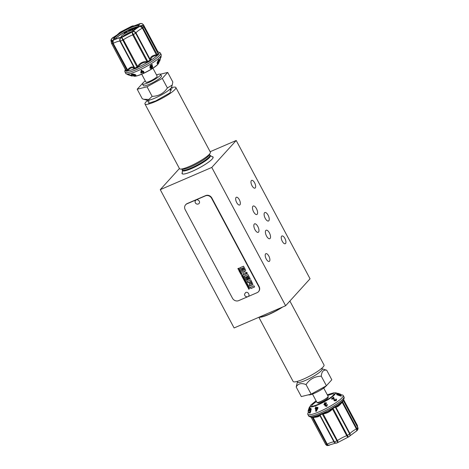 <?xml version="1.0" encoding="UTF-8"?>
<svg xmlns="http://www.w3.org/2000/svg" width="469" height="469" viewBox="0 0 469 469"><rect width="100%" height="100%" fill="white"/><g stroke="black" fill="none" stroke-linecap="round" stroke-linejoin="round"><path stroke-width="0.7" d="M129.983 29.576L129.198 30.233L129.983 29.576M132.076 29.125L133.612 28.246M133.489 28.011L134.24 27.759L132.498 28.996M124.695 32.467L126.167 31.523L123.775 32.689L125 31.757L126.876 31.118L127.128 31.575L125.809 32.654L125.586 32.238L124.033 32.871L124.695 32.467M126.876 31.118L125.586 32.238M131.549 28.556L128.617 30.678L128.178 30.086L131.549 28.556L131.748 28.926M133.448 28.943L137.095 26.973L134.492 28.896L135.037 28.158L133.448 28.943L133.671 29.359L133.102 28.961M135.987 28.791L134.503 29.559L135.869 28.691L134.462 28.961L137.675 27.302M137.341 27.63L136.514 28.363M131.994 31.558A6.765 1.173 -28.1 0 0 122.884 36.424M119.589 37.778A9.392 1.624 151.9 0 1 118.716 37.584A11.139 1.929 151.9 0 0 118.739 37.895L118.821 38.048M133.061 28.076L135.16 27.29L132.897 29.037L131.449 29.488L133.061 28.076M131.256 29.471L131.672 29.905L131.256 29.471M124.033 32.871L124.256 33.281L124.719 33.17L124.496 32.76M125.334 32.244L125.112 31.828M124.127 33.041L123.775 32.689M125.809 32.654L124.719 33.17M131.285 29.365L129.555 30.766L129.338 30.35M129.555 30.766L128.84 31.095L128.617 30.678M128.84 31.095L128.178 30.086M134.234 29.078L133.671 29.359M136.373 27.97L137.317 27.39L137.095 26.973M135.975 28.181L135.77 27.794M134.58 29.313L134.14 28.908M121.793 36.899A6.765 1.173 151.9 0 1 121.237 36.74A6.765 1.173 151.9 0 1 126.653 32.519A6.765 1.173 151.9 0 1 133.173 30.368A6.765 1.173 151.9 0 1 132.997 30.919M134.867 28.099L135.383 27.7L135.16 27.29A13.531 2.339 -28.1 0 1 138.156 26.692A13.531 2.339 -28.1 0 1 138.203 26.698A13.847 2.398 -28.1 0 0 135.213 27.39M133.29 29.318L132.897 29.037M133.12 29.453L131.672 29.905M115.45 38.874A13.771 2.38 151.9 0 1 123.793 32.724A13.847 2.398 -28.1 0 0 115.403 38.88M126.777 31.083A13.771 2.38 151.9 0 1 128.301 30.309A13.847 2.398 -28.1 0 0 126.753 31.083M131.66 28.761A13.771 2.38 151.9 0 1 132.446 28.433M135.224 27.407A13.771 2.38 151.9 0 1 138.167 26.745M132.522 28.386A13.847 2.398 -28.1 0 0 131.654 28.75M133.302 27.958A13.531 2.339 -28.1 0 0 131.596 28.644M130.581 29.084A13.531 2.339 -28.1 0 0 128.969 29.834M128.236 30.192A13.531 2.339 -28.1 0 0 126.354 31.147M123.904 32.502A13.531 2.339 -28.1 0 0 115.415 38.839A13.531 2.339 -28.1 0 0 115.386 38.88M138.525 26.205A13.531 2.339 -28.1 0 0 138.478 25.936A13.531 2.339 -28.1 0 0 128.125 28.873A13.531 2.339 -28.1 0 0 115.31 37.151A13.531 2.339 -28.1 0 0 114.606 38.681A13.531 2.339 -28.1 0 0 114.799 38.868M114.899 36.987A13.847 2.398 151.9 0 1 129.081 28.011A13.847 2.398 151.9 0 1 138.619 25.983A13.847 2.398 151.9 0 1 127.521 34.143A13.847 2.398 151.9 0 1 114.565 38.827A13.847 2.398 151.9 0 1 114.899 36.987M127.269 70.233A0.797 0.451 -131.2 0 1 127.556 70.948L127.105 71.165A0.797 0.721 -96.4 0 0 127.058 70.456L112.671 43.517L113.187 43.33A9.233 1.595 151.9 0 1 120.011 41.231C119.484 39.818 119.742 38.716 120.791 37.93C119.97 38.698 119.841 39.765 120.404 41.137L134.791 68.075A0.797 0.393 -112.4 0 1 134.966 68.744L134.028 68.685C132.451 67.026 130.417 67.653 127.92 70.567L113.187 43.33L113.111 40.293C112.232 41.084 112.085 42.157 112.671 43.517A19.1 3.306 151.9 0 1 111.622 43.553L126.003 70.491A19.1 3.306 -28.1 0 0 127.058 70.456L127.404 69.957C130.247 66.874 132.522 66.176 134.228 67.853L134.791 68.075A19.1 3.306 -28.1 0 0 137.165 67.049L137.616 66.393C139.903 62.993 143.01 61.375 146.938 61.533L147.729 61.539A19.1 3.306 -28.1 0 0 150.039 60.126L150.227 59.51C150.18 56.972 152.302 55.383 156.587 54.744L157.244 54.715A19.1 3.306 -28.1 0 0 158.135 53.736L157.854 53.343M137.493 66.704L138.103 67.231L137.382 67.7L122.784 40.111L123.4 39.771A9.233 1.595 151.9 0 1 132.721 34.911L146.938 61.533A0.797 0.387 -83.8 0 1 146.774 62.436C143.186 62.148 140.401 63.596 138.431 66.786A0.797 0.322 -149.5 0 1 137.616 66.393L123.4 39.771L121.635 37.567L120.791 37.93C119.525 37.749 116.963 38.54 113.111 40.293L112.736 40.305C111.47 41.102 111.094 42.187 111.622 43.553L111.581 43.535C111.089 42.656 111.276 41.712 112.15 40.697L112.736 40.305C114.512 38.61 114.389 37.907 112.372 38.182C111.165 38.98 110.831 40.082 111.364 41.489A9.233 1.595 151.9 0 1 111.575 41.448M111.511 41.682L112.748 40.305M111.47 41.688L111.552 38.839L112.689 37.837C116.459 35.621 118.845 33.832 119.841 32.472L117.045 34.952L112.402 37.966M119.431 32.695L120.674 31.951M120.779 31.863L131.15 26.499L120.65 31.927L118.956 33.229M133.577 25.859L132.528 25.883M131.056 26.504L131.994 26.135C133.26 26.317 135.822 25.525 139.668 23.767L140.014 23.573M142.465 25.654A9.233 1.595 151.9 0 1 143.309 24.834C142.558 23.608 141.474 23.245 140.043 23.755L141.404 23.45L143.42 24.681L141.404 23.45L140.043 23.755C138.273 25.449 138.396 26.158 140.413 25.877L140.876 25.672M143.057 26.018L141.216 25.584C142.47 25.496 143.326 25.877 143.778 26.727L143.749 26.797C142.904 25.602 141.79 25.297 140.413 25.877L140.096 26.229C141.151 26.006 142.072 26.522 142.863 27.777L157.244 54.715A0.797 0.68 -134.7 0 0 157.795 55.166L157.291 55.448A0.797 0.381 75.2 0 1 156.91 54.785M150.244 59.78A0.797 0.592 -156.3 0 0 151.006 60.161A19.258 3.33 151.9 0 0 157.291 55.448L156.746 55.535L142.371 28.117L140.096 26.229C136.327 28.445 133.941 30.233 132.944 31.593C134.116 31.224 135.142 31.652 136.01 32.889A9.233 1.595 151.9 0 1 142.371 28.117L142.863 27.777A19.1 3.306 151.9 0 0 143.749 26.797L158.135 53.736A0.797 0.727 -141.8 0 0 158.698 54.17A19.422 3.359 151.9 0 1 157.795 55.166M156.746 55.535C152.812 55.981 150.912 57.406 151.053 59.809A0.797 0.645 173.2 0 1 150.227 59.51L136.01 32.889L135.652 33.188A19.1 3.306 151.9 0 1 133.348 34.6L132.721 34.911L132.123 32.097L148.122 62.101L147.313 62.43L147.254 61.615M151.053 59.809L150.467 60.659A0.797 0.311 -122.4 0 1 150.039 60.126L135.652 33.188C134.838 31.951 133.935 31.417 132.944 31.593L121.635 37.567L122.784 40.111A19.1 3.306 151.9 0 1 120.404 41.137L120.011 41.231L134.228 67.853A0.797 0.657 140.5 0 1 134.028 68.685M348.326 437.049L337.85 442.502L322.027 413.506L323.364 413.125C326.829 412.697 329.613 411.249 331.706 408.775A0.797 0.498 39.6 0 1 332.509 409.074L346.72 435.695C347.488 436.932 348.027 437.378 348.338 437.038L347.347 435.39A19.1 3.306 -28.1 0 0 349.657 433.972L335.271 407.033A19.1 3.306 151.9 0 1 332.967 408.452L332.509 409.074C330.082 411.688 326.975 413.312 323.182 413.934L322.396 413.963A19.1 3.306 151.9 0 1 320.022 414.983L319.799 415.393C319.594 416.495 317.32 417.199 312.975 417.498L312.29 417.369A19.1 3.306 151.9 0 1 311.24 417.398L311.287 417.463M337.944 442.496L337.85 442.502C338.172 442.519 338.02 441.868 337.399 440.555L336.783 440.901A19.1 3.306 -28.1 0 1 334.409 441.921C335.218 443.123 336.08 443.434 337.006 442.865M343.425 400.884L343.367 400.649A19.1 3.306 151.9 0 1 342.481 401.628L342.159 402.279L356.376 428.906A9.233 1.595 -28.1 0 0 350.015 433.678L349.657 433.972C350.208 435.302 350.044 436.158 349.159 436.528L348.221 437.137M335.986 406.148A0.797 0.756 -69.8 0 0 335.798 407.051L335.271 407.033A0.797 0.311 57.6 0 1 335.112 406.465L335.986 406.148C337.334 406.506 339.228 405.081 341.678 401.88L342.159 402.279C339.374 405.697 337.252 407.285 335.798 407.051L350.015 433.678L350.044 435.771L356.311 431.163C356.979 430.97 356.997 430.214 356.376 428.906L356.862 428.566L356.598 431.034M357.706 427.499L357.777 427.517C358.252 428.033 358.146 428.918 357.448 430.161L356.51 431.093M357.448 430.161L357.753 427.587L343.367 400.649A0.797 0.727 38.2 0 1 343.343 399.975L343.449 399.869A0.797 0.774 31.2 0 0 343.431 399.893L343.431 399.893A0.797 0.774 31.2 0 0 343.396 400.626M343.513 399.776L357.314 425.623L357.542 427.083M328.98 445.427L326.67 444.307L327.192 444.12L312.852 416.906C316.839 416.759 318.873 416.132 318.955 415.024A0.797 0.768 -3 0 1 319.799 415.393L334.01 442.015A9.233 1.595 -28.1 0 0 327.192 444.12C327.878 445.351 328.593 445.72 329.332 445.233M335.487 443.141L327.596 445.55C327.016 445.685 326.348 445.274 325.58 444.319L327.596 445.55M319.794 415.217A0.797 0.709 45.3 0 0 319.037 414.86L319.612 414.549A0.797 0.393 67.6 0 1 320.022 414.983L334.409 441.921L334.01 442.015L335.106 443.035L336.472 443.117M335.106 443.035L336.73 443.029M125.903 70.274L126.003 70.491A0.797 0.756 -85.1 0 1 126.032 71.2L125.874 70.995A0.797 0.674 -173.6 0 0 126.009 70.684L126.009 70.684A0.797 0.674 -173.6 0 0 125.997 70.485M157.009 51.514L157.76 51.602M141.181 72.255L142.476 71.675M127.92 70.567L127.556 70.948A19.258 3.33 151.9 0 0 134.298 68.867A0.797 0.633 106.4 0 0 134.415 68.034M125.381 69.383A19.258 3.33 151.9 0 0 125.874 70.995L125.968 70.626A0.797 0.51 -160.7 0 0 126.003 70.59M125.469 69.254C124.789 70.702 124.66 71.663 125.076 72.15A20.056 3.471 151.9 0 0 140.419 67.794A20.056 3.471 151.9 0 0 159.413 55.524A20.056 3.471 151.9 0 0 160.462 53.255C160.638 52.997 159.947 52.581 158.393 52L157.789 51.584L143.42 24.681L157.525 51.461A0.797 0.621 -92.6 0 0 158.1 52.036L158.387 52.012A0.797 0.756 83.7 0 1 157.713 51.537M158.1 52.036L157.314 52.088M143.702 26.71L158.241 53.747A0.797 0.698 128.2 0 1 158.147 53.654L158.698 54.17M158.147 53.712L158.241 53.747A0.797 0.698 128.2 0 0 158.71 53.876A19.258 3.33 151.9 0 0 158.387 52.012M138.431 66.786L138.103 67.231A19.258 3.33 151.9 0 0 147.313 62.43L146.774 62.436M317.554 408.071L316.387 408.505L316.417 409.648M323.364 413.125A0.797 0.428 -96.4 0 0 323.182 413.934L337.399 440.555A9.233 1.595 -28.1 0 1 346.72 435.695L347.347 435.39L332.767 407.907A19.422 3.359 -28.1 0 0 335.112 406.465M332.638 408.804L332.052 408.417L332.767 407.907M331.706 408.775L332.052 408.417A19.258 3.33 -28.1 0 1 322.842 413.218L322.871 413.893M342.288 401.968A0.797 0.299 39.5 0 1 342.03 401.435A19.258 3.33 -28.1 0 1 335.745 406.148A0.797 0.668 -103.4 0 0 335.628 406.963M341.678 401.88L342.44 400.972A19.422 3.359 -28.1 0 0 343.343 399.975M343.419 399.916L343.531 399.746A19.258 3.33 -28.1 0 1 343.449 399.869L343.326 400.063M311.744 416.97A19.422 3.359 -28.1 0 1 310.677 417.005L310.677 417.005A0.797 0.756 94.9 0 1 311.24 417.398L325.621 444.336A19.1 3.306 -28.1 0 0 326.67 444.307L312.29 417.369A0.797 0.721 83.6 0 0 311.744 416.97L312.295 416.935A0.797 0.375 -93.4 0 1 312.647 417.422M318.955 415.024L319.037 414.86A19.258 3.33 -28.1 0 1 312.295 416.935L312.852 416.906M157.836 63.268L158.54 61.597L158.715 62.107L158.082 63.379L157.906 62.823M158.54 61.597L158.715 62.107L158.293 61.914M141.603 71.177L141.28 72.672L142.576 72.062L141.603 71.177M316.083 408.347L316.129 410.264L317.232 407.901L316.083 408.347L316.387 408.505M158.428 60.999L158.704 61.122L158.065 62.101L158.692 60.472L159.39 60.184L159.061 59.739L158.416 60.659L157.76 62.518C157.432 63.643 157.502 64.06 157.983 63.772L158.979 61.844L158.973 61.011L158.545 60.812M159.39 60.184L158.938 59.979M157.232 63.72L157.983 63.772M143.883 71.786L143.08 71.827L141.685 70.549L141.275 70.743L141.022 73.129L142.816 72.285L143.332 72.759L143.836 72.519L143.326 72.05L143.883 71.786L143.637 71.564M132.27 75.644L132.123 76.13L127.48 74.53M135.588 75.837L135.371 75.157L131.754 74.465L131.871 75.052L132.299 74.981L132.141 74.6L133.184 74.682L133.536 75.239L135.013 75.263L135.213 75.702L133.636 75.708L135.588 75.837L136.01 75.14M135.013 75.263L135.213 75.702L135.26 75.368M133.923 74.97L133.624 74.108L135.441 74.659L135.652 75.386M131.941 74.559L131.871 75.052M132.358 74.565L132.299 74.981L132.141 74.6M133.184 74.682L133.231 75.069L133.284 74.723M149.928 67.941L151.534 68.368L152.472 67.407L152.689 66.534L151.452 66.264L150.789 66.885L150.901 65.994L152.319 65.121L152.278 64.74L150.455 65.859L150.227 67.624L151.352 66.692L152.196 66.856L151.499 68.023L150.731 67.923L150.373 68.515L149.928 67.941L150.438 67.624L150.83 68.099M152.091 66.586L151.217 67.735L151.499 68.023M152.689 66.534L152.237 65.859M160.92 56.321L161.055 57.277L160.65 57.154M160.82 56.942L159.777 61.087L159.425 60.988M308.538 411.249L308.086 411.09L308.573 409.425L309.522 406.881L310.044 406.969M315.127 408.235L315.139 408.716L315.637 408.522L315.696 411.272L317.665 407.25L316.077 407.866L316.053 406.852L315.602 407.028L315.625 408.042L315.127 408.235M335.798 400.104L334.602 400.116L333.658 397.214L331.618 398.679L332.04 398.955L333.553 397.87L334.204 400.385L336.15 400.35L336.584 399.752L336.126 398.955L335.693 399.201L335.798 400.104L336.05 399.752M335.827 392.875L340.148 394.019M341.256 395.783L340.447 394.904L339.914 394.722L340.371 395.279L336.783 394.23L341.256 395.783L341.121 396.217L336.642 394.664L336.783 394.23M324.478 404.231L324.947 403.059L326.131 403.287L326.612 402.953L324.753 402.713L323.944 404.53L325.187 404.946L324.994 405.943L326.705 406.166L327.468 404.612L326.916 404.811L326.5 405.826L325.527 405.667L325.996 404.208L324.46 404.196M323.915 404.477L324.079 404.8L323.915 404.477M309.874 410.885L309.769 409.9L310.396 408.821L310.748 409.572L310.531 408.288L309.54 409.947L309.681 411.419L310.068 411.102L309.681 412.298L309.03 412.321L308.883 412.908L309.716 412.884L310.49 410.516L309.816 410.879M157.561 63.585C157.062 63.86 156.974 63.432 157.297 62.307L158.639 59.545M157.76 62.518L157.297 62.307M158.416 60.659L157.983 60.46M159.126 60.454L158.803 60.302M143.08 71.827L142.981 71.423L143.532 71.136M140.782 72.906L141.175 70.35L141.585 70.145L142.981 71.423M141.585 70.145L141.685 70.549M143.836 72.519L143.221 71.646M141.275 70.743L141.175 70.35M127.462 74.594L127.556 74.29M128.858 75.169L128.998 74.706M131.59 75.972L131.742 75.491M160.462 53.255L161.219 54.674A20.056 3.471 151.9 0 1 161.23 55.354A20.056 3.471 151.9 0 1 160.169 56.942A20.056 3.471 151.9 0 1 137.306 70.983A20.056 3.471 151.9 0 1 126.396 73.955A20.056 3.471 151.9 0 1 125.833 73.563L125.076 72.15M131.818 74.02L133.624 74.108L133.987 74.512M135.371 75.157L135.441 74.659M133.636 75.708L133.706 75.204L134.691 75.269M133.923 75.591L133.987 75.116M133.173 75.081L133.225 74.7M151.452 66.264L151.17 65.977L152.378 66.217M150.227 67.624L149.916 67.307L150.162 65.56L151.985 64.435L152.278 64.74M150.455 65.859L150.162 65.56M161.219 56.743L160.82 56.626M309.522 406.881L309.898 407.01M308.573 409.425L309.071 409.595M317.677 407.731L318.023 407.913L316.37 411.29L315.696 411.272M315.139 408.716L315.948 408.687M316.053 406.852L316.382 408.03M317.665 407.25L318.023 407.913M316.059 411.131L316.37 411.29M335.646 399.559L335.693 399.201M336.584 399.752L336.109 400.702L334.157 400.766L333.506 398.234L331.988 399.342L331.618 398.679M336.15 400.35L336.109 400.702M334.204 400.385L334.157 400.766M333.553 397.87L333.506 398.234M332.04 398.955L331.988 399.342M338.542 393.362L338.419 393.843M335.804 392.741L335.722 393.069M316.059 400.766L310.701 405.157L307.77 413.646A20.056 3.471 -28.1 0 0 307.781 414.326A20.056 3.471 -28.1 0 0 327.11 407.942A20.056 3.471 -28.1 0 0 343.167 395.437A20.056 3.471 -28.1 0 0 342.605 395.045L333.928 392.758L327.292 394.769M339.914 394.722L339.802 395.08M341.321 395.678L341.186 396.106M326.705 406.166L327.468 404.612M326.829 406.406L324.994 405.943M325.31 405.193L324.079 404.8M326.612 402.953L326.26 403.539L325.064 403.305L324.56 403.873M325.996 404.208L326.061 404.641M310.959 408.417L311.228 409.713L310.507 409.636M310.748 409.572L311.228 409.713M309.769 409.9L310.214 410.035M310.49 410.516L310.959 410.656L310.161 413.013L308.883 412.908M309.716 412.884L310.161 413.013M311.615 406.271A12.886 2.228 151.9 0 1 316.475 401.552M327.714 395.549A12.886 2.228 151.9 0 1 334.338 394.136M312.483 394.066L316.903 402.349A6.367 1.102 -28.1 0 0 316.985 402.431L317.994 403.047A5.763 0.997 -28.1 0 0 323.475 401.142A5.763 0.997 -28.1 0 0 328.112 397.648L328.165 396.469A6.367 1.102 -28.1 0 0 328.142 396.352L323.716 388.068M316.985 402.431A6.367 1.102 -28.1 0 0 323.041 400.321A6.367 1.102 -28.1 0 0 328.165 396.469M141.708 74.231L145.941 82.163A6.367 1.102 -28.1 0 0 150.813 80.779A6.367 1.102 -28.1 0 0 156.839 76.887A6.367 1.102 -28.1 0 0 157.174 76.166L152.941 68.234M156.517 74.934A10.265 1.776 151.9 0 1 160.615 74.325A10.265 1.776 151.9 0 1 160.076 75.491A10.265 1.776 151.9 0 1 150.356 81.77A10.265 1.776 151.9 0 1 142.5 83.998A10.265 1.776 151.9 0 1 145.284 80.932M308.508 394.798A10.265 1.776 -28.1 0 0 317.103 392.014A10.265 1.776 -28.1 0 0 326.225 385.846M142.5 83.998L143.385 85.657A10.265 1.776 -28.1 0 0 151.241 83.429A10.265 1.776 -28.1 0 0 160.967 77.151A10.265 1.776 -28.1 0 0 161.5 75.984L160.615 74.325M142.775 83.154L137.188 89.221L147.032 86.794L162.286 78.399L167.703 72.425L160.492 74.202M326.705 370.211L331.812 379.779L326.401 385.753L311.14 394.153L301.297 396.575L296.191 387.013C298.032 383.56 301.309 382.751 306.034 384.586C309.663 379.163 314.746 376.361 321.288 376.191C321.664 371.565 323.469 369.572 326.705 370.211L321.798 368.74A13.994 2.421 151.9 0 1 322.068 368.869A13.994 2.421 151.9 0 1 305.501 380.388A13.994 2.421 151.9 0 1 297.487 381.719L296.191 387.013M167.703 72.425L172.809 81.987L172.229 85.053L167.392 87.961C163.769 93.39 158.68 96.186 152.138 96.362L148.907 99.416L143.813 99.293L142.295 98.789L137.188 89.221M152.138 96.362L147.032 86.794M162.286 78.399L167.392 87.961M306.034 384.586L311.14 394.153M326.401 385.753L321.288 376.191M170.904 88.829L170.763 88.729C170.37 89.479 170.581 89.966 171.396 90.195L170.904 88.829M171.502 87.674A17.511 3.031 151.9 0 1 175.863 87.51A17.511 3.031 151.9 0 1 174.949 89.491A17.511 3.031 151.9 0 1 158.364 100.202A17.511 3.031 151.9 0 1 144.974 104.007A17.511 3.031 151.9 0 1 147.536 100.472M258.853 317.284L293.137 381.49A17.511 3.031 -28.1 0 0 310.009 375.915A17.511 3.031 -28.1 0 0 324.026 364.993L289.883 301.045M144.974 104.007L179.498 168.664A17.511 3.031 -28.1 0 0 192.888 164.859A17.511 3.031 -28.1 0 0 209.473 154.149A17.511 3.031 -28.1 0 0 210.388 152.167L175.863 87.51M282.631 307.031A17.511 3.031 151.9 0 1 259.105 317.173M282.057 307.277L275.86 310.947L268.801 314.382L262.916 316.528L259.685 316.927M213.061 157.783A17.406 3.013 -28.1 0 0 212.797 157.08L210.188 155.491A15.852 2.744 151.9 0 1 205.492 160.855A15.852 2.744 151.9 0 1 191.493 168.582A15.852 2.744 151.9 0 1 182.371 170.341L182.283 169.995A15.682 2.714 -28.1 0 0 194.277 166.589A15.682 2.714 -28.1 0 0 209.127 156.998A15.682 2.714 -28.1 0 0 209.942 155.221L210.188 155.491M182.371 170.341L182.242 173.395A17.406 3.013 -28.1 0 0 182.681 174.005M182.277 172.557A17.588 3.043 -28.1 0 0 182.552 173.976A17.588 3.043 -28.1 0 0 192.12 171.367A17.588 3.043 -28.1 0 0 213.102 157.666A17.588 3.043 -28.1 0 0 212.082 156.646M211.783 167.433L160.263 189.652L234.107 327.954L285.627 305.735L211.783 167.433L236.212 140.477L210.147 151.716M160.263 189.652L179.416 168.518M269.394 232.876A4.614 1.976 66.7 0 0 266.134 230.22A4.614 1.976 66.7 0 0 266.146 235.239A4.614 1.976 66.7 0 0 269.786 238.698A4.614 1.976 66.7 0 0 269.394 232.876M257.833 226.509A4.614 1.976 66.7 0 0 254.573 223.854A4.614 1.976 66.7 0 0 254.591 228.872A4.614 1.976 66.7 0 0 258.231 232.331A4.614 1.976 66.7 0 0 257.833 226.509M256.467 208.676A4.614 1.976 66.7 0 0 253.207 206.014A4.614 1.976 66.7 0 0 253.225 211.038A4.614 1.976 66.7 0 0 256.865 214.497A4.614 1.976 66.7 0 0 256.467 208.676M268.098 215.183A4.614 1.976 66.7 0 0 264.844 212.521A4.614 1.976 66.7 0 0 264.856 217.546A4.614 1.976 66.7 0 0 268.497 220.999A4.614 1.976 66.7 0 0 268.098 215.183M269.505 261.221A4.221 1.806 66.7 0 0 269.036 256.473A4.221 1.806 66.7 0 0 265.876 253.682A4.221 1.806 66.7 0 0 265.888 258.267A4.221 1.806 66.7 0 0 269.218 261.426A4.221 1.806 66.7 0 0 269.505 261.221M255.265 187.917A4.221 1.806 66.7 0 0 254.802 183.162A4.221 1.806 66.7 0 0 251.642 180.377A4.221 1.806 66.7 0 0 251.654 184.962A4.221 1.806 66.7 0 0 254.978 188.122A4.221 1.806 66.7 0 0 255.265 187.917M285.545 243.517A4.221 1.806 66.7 0 0 285.076 238.768A4.221 1.806 66.7 0 0 281.916 235.977A4.221 1.806 66.7 0 0 281.928 240.568A4.221 1.806 66.7 0 0 285.258 243.728A4.221 1.806 66.7 0 0 285.545 243.517M239.964 204.801A4.221 1.806 66.7 0 0 239.501 200.046A4.221 1.806 66.7 0 0 236.341 197.261A4.221 1.806 66.7 0 0 236.353 201.846A4.221 1.806 66.7 0 0 239.677 205.006A4.221 1.806 66.7 0 0 239.964 204.801M236.212 140.477L310.056 278.779L285.627 305.735M185.747 204.642A4.778 4.239 42.2 0 1 185.871 204.502A4.778 4.239 42.2 0 1 187.19 203.564L205.686 195.585A4.778 4.239 42.2 0 1 211.865 198.029L259.123 286.541A4.778 4.239 42.2 0 1 258.7 291.454A4.778 4.239 42.2 0 1 258.571 291.589M259.123 286.541L258.876 286.811A4.778 4.239 42.2 0 1 258.454 291.73A4.778 4.239 42.2 0 1 257.129 292.668L238.639 300.647A4.778 4.239 42.2 0 1 232.46 298.208L185.196 209.69A4.778 4.239 42.2 0 1 185.618 204.777A4.778 4.239 42.2 0 1 186.943 203.833L187.19 203.564M258.876 286.811L211.619 198.299L211.865 198.029M205.686 195.585L205.44 195.86A4.778 4.239 42.2 0 1 211.619 198.299M205.44 195.86L186.943 203.833M249.08 289.338L248.728 288.681L249.655 288.007L248.423 288.535L249.08 289.338M247.849 286.711L248.312 285.486L247.081 286.02L248.101 285.844L247.638 287.063L248.752 286.319L247.849 286.711M246.084 284.155L247.433 283.851L246.084 284.155M245.404 282.883L246.372 281.857L244.877 281.898L245.393 282.109L245.404 282.883M243.581 279.471L244.208 279.477L244.167 280.562L245.035 280.128L244.812 278.944L243.581 279.471M245.193 279.501L245.035 280.128L245.14 279.559M245.088 280.069L244.167 280.562M244.208 279.477L244.079 280.274M243.722 277.326L244.126 277.654L243.569 276.61L243.599 277.097L242.555 277.548L243.769 277.267L242.678 277.777M241.441 275.461L242.79 275.151L241.441 275.461M240.28 273.286L241.248 272.26L239.753 272.301L240.269 272.512L240.28 273.286M239.436 270.138L239.665 269.294L238.809 270.537L240.298 270.49L239.436 270.138M245.34 269.599L243.528 266.204L239.852 267.787L242.491 272.301L243.458 272.296L243.997 271.862L243.962 271.211L245.123 271.41L245.686 270.742L245.34 269.599M243.704 274.992L246.747 273.679L245.252 272.87L243.071 273.814L243.704 274.992L243.135 273.785M247.163 281.47L247.79 282.649L248.746 282.238L249.737 284.091L249.825 284.519L249.039 284.988L249.666 286.166L250.798 285.445L250.768 284.9L252.023 285.17L252.926 284.495L250.833 279.887L247.163 281.47M247.227 281.447L247.843 282.596L248.793 282.186L249.784 284.038L249.479 284.794M250.305 287.356L250.933 288.535L254.608 286.952L253.975 285.773L250.305 287.356M249.397 279.155L250.247 278.791L248.001 274.582L244.331 276.165L246.612 280.439L247.497 280.063L245.844 276.962L246.43 276.71L247.96 279.577L248.722 279.248L247.192 276.382L247.779 276.13L249.444 279.102L247.779 276.13M246.747 272.225L245.486 272.77L246.975 273.579L247.374 273.409L246.747 272.225M238.991 269.159L238.674 268.573L239.043 268.133L237.812 268.667L238.487 268.655L238.803 269.241L238.369 269.704L239.6 269.177L238.991 269.159M240.638 271.768L240.339 271.985L240.656 271.146L240.368 270.613L239.137 271.146L239.424 271.68L240.615 271.797M242.039 274.271L242.027 273.656L241.054 273.321L240.738 274.213L241.529 274.547L240.914 274.136L241.177 273.544L241.852 273.732L242.016 274.295M240.914 274.136L241.224 273.491L240.966 274.084L241.224 273.491L241.904 273.679L241.781 274.16M242.467 276.64L242.936 275.42L241.705 275.954L242.725 275.778L242.262 276.997L243.376 276.253L242.467 276.64M244.138 278.111L244.513 278.809L244.208 277.806L242.977 278.334L243.663 279.196L243.282 278.48L243.64 278.322L244.167 278.897L243.816 278.246L244.191 278.053L243.816 278.246M245.023 281.423L245.486 280.204L244.255 280.732L245.275 280.556L244.812 281.781L245.932 281.031L245.023 281.423M246.829 283.147L246.489 282.508L246.706 282.918L245.785 283.593L246.876 283.088L245.785 283.593M247.867 285.351L247.591 285.557C248.201 284.789 247.978 284.378 246.929 284.325C246.319 285.093 246.542 285.504 247.591 285.557L247.843 285.381M248.23 288.171L249.197 287.145L247.696 287.18L248.488 287.907L248.23 288.171M249.76 288.206L248.728 288.681M248.939 289.361L248.488 288.511M248.851 286.506L247.638 287.063M247.556 286.77L248.148 285.797L247.192 286.237M247.421 283.821L246.202 284.378M246.501 282.098L245.533 283.129M245.393 282.109L245.668 282.625M245.439 282.057L245 282.127M244.261 279.424L243.704 279.7M244.449 280.351L244.607 280.046M243.991 277.677L243.769 277.267M243.446 276.663L243.599 277.097M242.778 275.127L241.558 275.684M241.377 272.501L240.409 273.533M240.269 272.512L240.544 273.028M240.316 272.46L239.876 272.53M240.263 270.42L239.296 270.332M239.342 270.273L238.809 270.537M239.671 269.312L239.172 270.103M245.17 271.352L244.413 271.516M244.46 271.463L244.027 271.146M243.511 272.243L242.537 272.249L241.91 271.487L239.917 267.758M246.712 273.662L243.751 274.934M252.973 284.437L251.366 285.293M251.419 285.24L250.768 284.9M250.34 285.844L249.666 286.166M249.719 286.113L249.103 284.959M254.591 286.928L250.933 288.535M250.985 288.482L250.37 287.327M250.235 278.762L249.444 279.102M247.825 276.077L247.192 276.382M248.705 279.225L247.96 279.577M248.013 279.524L246.43 276.71M246.477 276.657L245.844 276.962M247.48 280.034L246.612 280.439M246.659 280.386L244.39 276.141M246.975 273.579L245.568 272.735M247.356 273.38L247.022 273.527M239.149 268.332L238.674 268.573M239.583 269.147L238.369 269.704M238.487 268.655L238.803 269.241M238.539 268.596L237.935 268.895M240.392 271.926L239.202 271.117M241.582 274.494L240.79 274.16L241.101 273.263M243.475 276.44L242.262 276.997M242.18 276.704L242.772 275.725L241.816 276.165M244.566 278.756L244.191 278.053M244.038 278.92L243.64 278.322M243.692 278.269L243.282 278.48M243.528 279.219L243.036 278.305M246.032 281.218L244.812 281.781M244.736 281.488L245.328 280.509M245.328 280.503L244.372 280.949M247.099 283.499L246.876 283.088M246.553 282.485L246.706 282.918M247.638 285.504C246.588 285.451 246.366 285.041 246.981 284.267M249.32 287.386L248.359 288.412M248.212 287.397L248.488 287.907M248.265 287.339L247.825 287.415M245.639 282.045L246.272 282.01L245.797 282.496L245.639 282.045M244.372 279.407L244.806 279.19L244.882 279.911L244.372 279.407L244.759 279.243L244.882 279.911M240.515 272.448L241.148 272.413L240.673 272.899L240.515 272.448M241.365 268.585L241.986 268.286L243.118 270.396L242.989 271.006L241.365 268.585L241.94 268.338L242.989 271.006M242.702 268.01L243.323 267.705L244.437 269.792L244.285 270.32L242.702 268.01L243.276 267.764L244.285 270.32M249.66 281.846L250.598 281.406L251.73 283.686L251.437 284.009L250.698 283.792L249.66 281.846L250.552 281.459L251.536 283.305L251.437 284.009M239.43 271.293L240.363 270.859L240.222 271.756L239.43 271.293L240.31 270.918L240.222 271.756M246.864 284.671L247.521 285.275M247.468 285.334L247.052 284.548L247.708 285.158M248.459 287.333L249.098 287.304L248.623 287.778L248.459 287.333M246.272 282.01L245.586 282.098M240.462 272.501L241.095 272.471M249.092 287.298L248.412 287.386M245.668 292.509L244.507 294.256C244.677 295.968 245.615 296.818 247.321 296.813C250.587 296.508 248.535 291.155 245.668 292.509M199.278 201.066C197.343 199.108 195.925 199.284 195.028 201.594C195.204 203.306 196.142 204.156 197.848 204.15C199.407 203.704 199.882 202.678 199.278 201.066M132.135 29.776L131.912 29.359M111.587 43.488L126.009 70.684M343.431 399.893L343.425 400.643L357.753 427.587A19.1 3.306 -28.1 0 1 356.862 428.566L342.481 401.628A0.797 0.68 45.3 0 1 342.44 400.972M343.619 399.617L357.314 425.623A9.233 1.595 -28.1 0 0 356.938 425.952M357.583 427.159L357.419 425.465L343.601 399.641M325.586 444.278L311.211 417.416L310.607 417C309.048 416.413 308.362 415.997 308.538 415.745A20.056 3.471 -28.1 0 0 318.762 413.687A20.056 3.471 -28.1 0 0 336.478 404.231A20.056 3.471 -28.1 0 0 343.924 396.85C344.34 397.325 344.211 398.292 343.531 399.746M143.414 24.722L157.736 51.549M127.105 71.165A19.422 3.359 151.9 0 1 126.032 71.2M150.467 60.659A19.422 3.359 151.9 0 1 148.122 62.101M137.382 67.7A19.422 3.359 151.9 0 1 134.966 68.744M319.612 414.549A19.422 3.359 -28.1 0 0 322.027 413.506M130.587 75.521L130.687 75.187M333.635 398.75L333.594 399.101M161.23 55.354L158.792 62.952A14.24 2.462 151.9 0 1 158.041 64.077A14.24 2.462 151.9 0 1 145.66 72.238A14.24 2.462 151.9 0 1 134.058 76.154L126.396 73.955M310.208 406.048A14.24 2.462 -28.1 0 0 318.363 404.7A14.24 2.462 -28.1 0 0 331.296 397.507A14.24 2.462 -28.1 0 0 334.942 392.846M143.93 99.322L147.202 100.26A13.994 2.421 -28.1 0 0 160.298 95.535A13.994 2.421 -28.1 0 0 171.513 87.281L172.229 85.053M148.849 100.214L148.661 103.215L155.731 100.935L170.136 92.798L170.552 88.623M209.942 155.221L209.409 154.219A15.682 2.714 151.9 0 1 208.547 155.913A15.682 2.714 151.9 0 1 193.943 165.381A15.682 2.714 151.9 0 1 181.755 168.987M111.417 41.841L111.223 41.483C110.748 40.967 110.854 40.082 111.552 38.839L112.173 38.153M140.448 23.473L133.894 25.965L131.173 26.44M336.701 443.047L337.827 442.56M159.349 59.604L158.921 59.405M127.451 74.553L127.591 74.096M131.443 74.677L131.508 74.208M133.952 74.899L134.023 74.436M308.069 411.325L308.526 411.477M340.265 393.989L340.148 394.452M335.687 392.77L335.57 393.239M343.924 396.85L343.167 395.437M308.538 415.745L307.781 414.326M134.058 76.154C134.281 76.236 135.148 76.805 141.181 74.454C149.341 71.007 156.57 66.117 157.901 64.323L158.792 62.952M311.656 406.359L311.551 406.254C311.334 405.99 310.736 407.332 318.48 404.266C323.692 401.951 328.148 399.406 331.841 396.633L334.391 394.218M147.202 100.26L147.846 101.48M171.513 87.281L172.17 88.494M321.464 368.528L321.798 368.74M297.498 381.326L297.487 381.719M181.749 168.992L182.283 169.995"/></g></svg>
